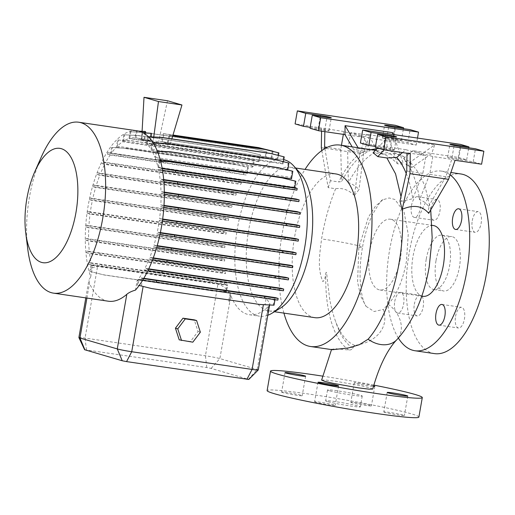 <?xml version="1.0" encoding="UTF-8"?>
<svg xmlns="http://www.w3.org/2000/svg" width="515" height="515" viewBox="0 0 515 515"><rect width="100%" height="100%" fill="white"/><g stroke="black" fill="none" stroke-linecap="round" stroke-linejoin="round"><path stroke-width="0.39" stroke-dasharray="2.58 1.93" d="M321.624 380.083L325.615 380.019L336.057 381.312L361.067 385.767L369.738 387.821L372.738 389.057M358.833 247.329A25.859 1.416 9.9 0 0 360.146 247.419A25.859 1.416 9.9 0 0 361.781 247.438A25.859 1.416 9.9 0 0 362.476 247.284A25.859 1.416 9.9 0 0 362.496 247.239C360.519 258.781 359.747 269.751 360.191 280.141L361.26 291.239C363.294 303.271 366.081 306.438 366.101 306.367L360.757 296.35L357.597 282.194L358.833 247.316L368.457 217.047L375.377 206.283L382.941 199.743L389.14 197.96L394.954 199.511L404.082 212L408.24 234.37L406.438 261.356C402.865 280.527 396.788 294.825 388.201 304.256L383.295 309.431C389.726 327.875 375.409 342.855 354.648 345.359L352.884 348.159C351.906 349.543 350.541 350.149 348.803 349.975L335.58 348.719L331.576 349.363L332.375 349.717M327.347 401.52A17.607 0.966 -170.1 0 1 325.654 400.799A17.607 0.966 -170.1 0 1 339.256 402.215A17.607 0.966 -170.1 0 1 358.659 406.129A17.607 0.966 -170.1 0 1 360.346 406.85A17.607 0.966 -170.1 0 1 346.75 405.434A17.607 0.966 -170.1 0 1 327.347 401.52M329.233 390.698A17.607 0.966 -170.1 0 1 327.546 389.971A17.607 0.966 -170.1 0 1 341.142 391.394A17.607 0.966 -170.1 0 1 360.545 395.301A17.607 0.966 -170.1 0 1 362.232 396.029A17.607 0.966 -170.1 0 1 348.636 394.612A17.607 0.966 -170.1 0 1 329.233 390.698M472.268 220.697A10.454 4.584 98.4 0 1 478.223 211.652A10.454 4.584 98.4 0 1 481.132 223.291A10.454 4.584 98.4 0 1 475.178 232.336A10.454 4.584 98.4 0 1 472.268 220.697M431.029 208.633A10.454 4.584 98.4 0 1 436.978 199.582A10.454 4.584 98.4 0 1 439.894 211.227A10.454 4.584 98.4 0 1 433.939 220.272A10.454 4.584 98.4 0 1 431.029 208.633M411.453 205.755A10.454 4.584 98.4 0 1 417.408 196.704A10.454 4.584 98.4 0 1 420.324 208.35A10.454 4.584 98.4 0 1 414.369 217.394A10.454 4.584 98.4 0 1 411.453 205.755M414.33 304.301A10.454 4.584 98.4 0 1 420.285 295.256A10.454 4.584 98.4 0 1 423.195 306.895A10.454 4.584 98.4 0 1 417.24 315.946A10.454 4.584 98.4 0 1 414.33 304.301M394.76 301.423A10.454 4.584 98.4 0 1 400.709 292.378A10.454 4.584 98.4 0 1 403.625 304.017A10.454 4.584 98.4 0 1 397.67 313.069A10.454 4.584 98.4 0 1 394.76 301.423M455.569 316.371A10.454 4.584 98.4 0 1 461.524 307.32A10.454 4.584 98.4 0 1 464.433 318.965A10.454 4.584 98.4 0 1 458.485 328.01A10.454 4.584 98.4 0 1 455.569 316.371M384.795 412.367A10.454 0.573 -170.1 0 1 383.797 411.942A10.454 0.573 -170.1 0 1 391.87 412.779A10.454 0.573 -170.1 0 1 403.393 415.103A10.454 0.573 -170.1 0 1 404.391 415.534A10.454 0.573 -170.1 0 1 396.318 414.691A10.454 0.573 -170.1 0 1 384.795 412.367M351.803 402.717A10.454 0.573 -170.1 0 1 350.805 402.286A10.454 0.573 -170.1 0 1 358.878 403.129A10.454 0.573 -170.1 0 1 370.394 405.453A10.454 0.573 -170.1 0 1 371.399 405.884A10.454 0.573 -170.1 0 1 363.326 405.041A10.454 0.573 -170.1 0 1 351.803 402.717M373.62 385.915A10.454 0.573 9.9 0 0 362.084 383.617A10.454 0.573 9.9 0 0 354.204 382.806A10.454 0.573 9.9 0 0 355.202 383.237A10.454 0.573 9.9 0 0 364.144 385.123A10.454 0.573 9.9 0 0 373.465 386.45M282.613 392.546A10.454 0.573 -170.1 0 1 281.608 392.115A10.454 0.573 -170.1 0 1 289.681 392.958A10.454 0.573 -170.1 0 1 301.204 395.275A10.454 0.573 -170.1 0 1 302.208 395.707A10.454 0.573 -170.1 0 1 294.129 394.87A10.454 0.573 -170.1 0 1 282.613 392.546M315.605 402.196A10.454 0.573 -170.1 0 1 314.601 401.764A10.454 0.573 -170.1 0 1 322.68 402.608A10.454 0.573 -170.1 0 1 334.196 404.932A10.454 0.573 -170.1 0 1 335.201 405.363A10.454 0.573 -170.1 0 1 327.128 404.52A10.454 0.573 -170.1 0 1 315.605 402.196M418.882 417.066A77.031 4.229 9.9 0 0 411.498 413.893A77.031 4.229 9.9 0 0 326.613 396.782A77.031 4.229 9.9 0 0 267.118 390.582M376.832 148.764L385.671 149.118L404.024 156.612L406.258 164.858L434.654 144.94L431.731 153.483L458.266 157.384L466.661 159.837L451.983 157.68A7.706 0.425 9.9 0 0 447.664 157.313A7.706 0.425 9.9 0 0 448.398 157.629A7.706 0.425 9.9 0 0 458.517 159.592L473.195 161.749L481.596 164.208M372.255 149.324L389.449 153.129L403.548 164.182L397.548 163.822C392.192 158.285 385.329 154.217 376.961 151.603A104.255 45.7 -81.6 0 0 348.404 182.613C352.369 183.958 355.904 186.269 358.994 189.552L354.487 195.533L359.901 153.399L366.403 134.37L392.939 138.271L401.34 140.73L386.662 138.574A7.706 0.425 9.9 0 0 382.336 138.2A7.706 0.425 9.9 0 0 383.076 138.522A7.706 0.425 9.9 0 0 393.19 140.479L407.867 142.642L416.268 145.095L389.733 141.194L392.655 132.651M436.063 260.384A27.514 12.057 98.4 0 1 451.732 236.578A27.514 12.057 98.4 0 1 459.399 267.208A27.514 12.057 98.4 0 1 443.73 291.014A27.514 12.057 98.4 0 1 436.063 260.384M426.278 258.948A27.514 12.057 98.4 0 1 441.947 235.143A27.514 12.057 98.4 0 1 449.608 265.772A27.514 12.057 98.4 0 1 433.945 289.578A27.514 12.057 98.4 0 1 426.278 258.948M398.378 338.091A90.788 39.797 98.4 0 1 389.668 249.659A90.788 39.797 98.4 0 1 441.368 171.102A90.788 39.797 98.4 0 1 450.084 174.849M434.525 353.618A90.788 39.797 98.4 0 1 409.238 252.537A90.788 39.797 98.4 0 1 460.938 173.98M400.271 259.026A35.767 15.675 98.4 0 1 379.903 289.971A35.767 15.675 98.4 0 1 369.937 250.155A35.767 15.675 98.4 0 1 390.306 219.203A35.767 15.675 98.4 0 1 400.271 259.026M422.957 296.305A35.767 15.675 98.4 0 1 412.998 256.483A35.767 15.675 98.4 0 1 433.366 225.538M366.101 306.367L374.141 311.517L383.295 309.431M27.726 248.764A86.385 37.865 98.4 0 1 29.471 196.968A86.385 37.865 98.4 0 1 41.174 157.3M108.337 301.211A86.385 37.865 98.4 0 1 89.475 283.392L88.947 279.909L90.685 276.999A86.385 37.865 98.4 0 1 88.187 205.601A86.385 37.865 98.4 0 1 137.383 130.855M280.295 308.176A72.628 31.84 98.4 0 1 268.901 310.912A72.628 31.84 98.4 0 1 248.668 230.051A72.628 31.84 98.4 0 1 290.029 167.201A72.628 31.84 98.4 0 1 300.155 173.104M267.806 315.264A79.239 34.737 98.4 0 1 259.547 316.216A79.239 34.737 98.4 0 1 237.479 227.997A79.239 34.737 98.4 0 1 282.6 159.431A79.239 34.737 98.4 0 1 283.752 159.644M314.852 317.671A72.628 31.84 98.4 0 1 294.619 236.803A72.628 31.84 98.4 0 1 335.98 173.954M354.648 345.359C346.82 342.057 340.524 334.222 335.761 321.856C333.166 314.987 331.113 307.178 329.6 298.43L327.096 277.546C326.954 276.195 326.697 269.944 325.789 273.323C325.583 276.735 324.624 279.523 322.918 281.673C317.079 268.605 319.834 253.065 321.572 238.966L321.572 238.941C324.785 220.407 329.478 203.676 335.658 188.735L328.177 187.634L321.811 150.56M283.92 313.12A101.79 44.625 98.4 0 1 282.252 233.186A101.79 44.625 98.4 0 1 305.047 169.409M354.487 195.533C348.797 189.938 342.52 187.672 335.658 188.735M374.173 150.097L369.719 150.058L370.955 149.627M404.024 156.612L395.217 153.74L383.031 154.146L375.364 150.316M406.258 164.858L411.8 167.465L410.127 161.794L403.593 158.472A104.255 45.7 98.4 0 1 419.603 199.711C423.504 201.037 426.478 203.277 428.538 206.438L428.718 213.358M90.292 212.347L87.434 211.511L100.728 213.384L209 229.297L223.446 231.512L226.31 232.349L90.292 212.347A79.239 34.737 98.4 0 1 91.219 206.489A79.239 34.737 98.4 0 1 92.365 200.509L89.481 199.666L89.777 197.966L211.343 215.759L225.795 217.967L228.744 218.83A79.239 34.737 -81.6 0 0 228.383 220.51L92.365 200.509M298.211 241.123L295.353 240.286L159.335 220.291A79.239 34.737 98.4 0 1 158.414 226.149A79.239 34.737 98.4 0 1 157.262 232.13L160.146 232.973L159.946 234.686M160.39 232.587L157.262 232.13M295.868 254.668L292.919 253.805A79.239 34.737 -81.6 0 0 293.28 252.125M292.919 253.805L156.901 233.81A79.239 34.737 98.4 0 1 153.985 245.192L156.824 246.022L156.631 247.734M157.223 245.668L153.985 245.192M292.546 267.716L289.507 266.828A79.239 34.737 -81.6 0 0 289.997 265.186M289.507 266.828L153.489 246.833A79.239 34.737 98.4 0 1 149.833 257.365L152.627 258.182L152.537 259.914M153.296 257.873L149.833 257.365M288.342 279.883L285.207 278.963A79.239 34.737 -81.6 0 0 285.851 277.366M285.207 278.963L149.196 258.968A79.239 34.737 98.4 0 1 144.94 268.289L147.676 269.094L147.38 270.793L147.811 270.858M148.764 268.856L144.94 268.289M283.398 290.788L280.147 289.836A79.239 34.737 -81.6 0 0 280.958 288.291M280.147 289.836L144.129 269.841A79.239 34.737 98.4 0 1 139.462 277.637L142.134 278.415L141.837 280.115L142.668 280.244M143.852 278.28L139.462 277.637M274.276 299.357L266.158 298.166L265.045 304.558L273.298 304.964L274.276 299.357A79.239 34.737 -81.6 0 0 275.48 297.631M230.16 293.82L228.628 301.352L230.16 293.82A79.239 34.737 -81.6 0 0 230.681 295.224L230.855 295.661A79.239 34.737 -81.6 0 0 249.305 314.71A79.239 34.737 -81.6 0 0 268.186 306.586L268.341 306.419A79.239 34.737 -81.6 0 0 269.287 305.459L269.841 303.599L266.158 298.166M90.685 276.999L92.275 267.864L97.567 266.442L217.929 284.138C223.529 285.954 227.54 289.173 229.948 293.788M92.275 267.864A79.239 34.737 98.4 0 1 91.657 265.425L90.576 271.617L89.848 271.405L103.483 274.785L211.755 290.705L225.86 291.4L226.993 284.924L90.975 264.922L88.438 264.182L88.735 262.483L210.3 280.269L227.173 283.186A79.239 34.737 -81.6 0 0 227.675 285.419L91.657 265.425M227.173 283.186L91.155 263.191A79.239 34.737 98.4 0 1 89.565 253.612L86.494 252.717L86.79 251.017L208.356 268.804L225.37 271.759A79.239 34.737 -81.6 0 0 225.583 273.613L89.565 253.612M225.37 271.759L89.353 251.764A79.239 34.737 98.4 0 1 88.632 241.02L85.619 240.138L85.915 238.439L207.481 256.232L224.611 259.219A79.239 34.737 -81.6 0 0 224.649 261.021L88.632 241.02M224.611 259.219L88.593 239.224A79.239 34.737 98.4 0 1 88.799 227.707L85.831 226.838L86.134 225.139L207.7 242.926L224.92 245.951A79.239 34.737 -81.6 0 0 224.817 247.702L88.799 227.707M224.92 245.951L88.902 225.95A79.239 34.737 98.4 0 1 90.061 214.066L87.132 213.21L87.434 211.511M226.31 232.349A79.239 34.737 -81.6 0 0 226.079 234.061L90.061 214.066M141.413 285.992L142.462 279.98L138.258 279.362L137.28 284.969L150.992 288.368L259.264 304.288L265.045 304.558M179.194 339.836L190.492 341.497L198.03 331.506L194.271 319.847M228.744 218.83L92.726 198.829A79.239 34.737 98.4 0 1 95.648 187.447L92.803 186.617L93.099 184.917L214.665 202.704L229.117 204.919L232.156 205.807A79.239 34.737 -81.6 0 0 231.66 207.448L95.648 187.447M232.156 205.807L96.138 185.806A79.239 34.737 98.4 0 1 99.794 175.274L97 174.456L97.296 172.757L218.862 190.544L233.314 192.752L236.449 193.672A79.239 34.737 -81.6 0 0 235.812 195.269L99.794 175.274M236.449 193.672L100.438 173.671A79.239 34.737 98.4 0 1 104.687 164.349L101.951 163.545L102.247 161.845L223.813 179.638L238.265 181.847L241.516 182.793A79.239 34.737 -81.6 0 0 240.705 184.344L104.687 164.349M241.516 182.793L105.498 162.798A79.239 34.737 98.4 0 1 110.165 155.002L107.493 154.223L107.796 152.524L229.362 170.311L243.807 172.519L246.601 173.336L110.583 153.341L111.613 147.457L126.452 148.365L234.724 164.285L248.365 167.671L247.387 173.278A79.239 34.737 -81.6 0 0 246.183 174.997L110.165 155.002M247.387 173.278L111.369 153.277A79.239 34.737 98.4 0 1 116.358 147.181L117.6 140.054L132.439 140.968L240.711 156.888L254.352 160.268L253.316 166.21A79.239 34.737 -81.6 0 0 252.376 167.175L116.358 147.181M253.316 166.21L117.298 146.215A79.239 34.737 98.4 0 1 122.615 141.747L123.838 134.756L138.677 135.664L246.949 151.584L260.584 154.97L259.502 161.176A79.239 34.737 -81.6 0 0 258.633 161.749L122.615 141.747M259.502 161.176L123.484 141.174A79.239 34.737 98.4 0 1 128.93 138.593L130.128 131.711L144.966 132.619L253.238 148.539L266.879 151.919L265.759 158.356A79.239 34.737 -81.6 0 0 264.948 158.588L128.93 138.593M265.759 158.356L129.741 138.355A79.239 34.737 98.4 0 1 135.104 137.795L136.288 131.01L139.662 131.357M273.008 151.404L271.881 157.86A79.239 34.737 -81.6 0 0 271.122 157.796L161.285 141.644L158.652 141.683L135.104 137.795M271.881 157.86L162.051 141.715L167.156 143.221L276.98 159.367A79.239 34.737 -81.6 0 1 277.688 159.734L167.851 143.582L170.027 145.011L171.856 138.876M282.6 159.431L162.051 141.715L164.079 133.829L172.969 135.136M283.398 161.665L282.999 163.931A79.239 34.737 -81.6 0 0 282.349 163.261L146.331 143.26A79.239 34.737 98.4 0 0 141.67 139.732L150.721 141.065L153.019 142.507L170.027 145.011M282.999 163.931L146.987 143.93A79.239 34.737 98.4 0 1 151.043 149.337L152.176 142.861L153.283 143.093M287.718 169.976L287.653 170.343A79.239 34.737 -81.6 0 0 287.061 169.338L151.043 149.337M287.653 170.343L151.635 150.348A79.239 34.737 98.4 0 1 154.964 157.41L156.071 151.056L157.365 151.301M291.503 178.814A79.239 34.737 -81.6 0 0 290.975 177.411L154.964 157.41M160.114 159.495L155.485 158.813A79.239 34.737 98.4 0 1 157.97 167.214L159.051 161.021L160.583 161.272M296.91 190.157L294.49 189.449A79.239 34.737 -81.6 0 0 293.988 187.215L157.97 167.214M294.49 189.449L158.472 169.448A79.239 34.737 98.4 0 1 160.062 179.027L163.133 179.922L162.837 181.621L163.854 181.776M163.661 179.555L160.062 179.027M298.848 201.623L296.292 200.869A79.239 34.737 -81.6 0 0 296.08 199.022M296.292 200.869L160.274 180.874A79.239 34.737 98.4 0 1 160.995 191.619L164.008 192.494L163.712 194.194L164.33 194.29M164.317 192.101L160.995 191.619M299.73 214.195L297.052 213.41A79.239 34.737 -81.6 0 0 297.013 211.614M297.052 213.41L161.034 193.415A79.239 34.737 98.4 0 1 160.828 204.931L163.796 205.8L163.5 207.5L163.847 207.551M163.989 205.395L160.828 204.931M299.511 227.495L296.743 226.684A79.239 34.737 -81.6 0 0 296.846 224.926M296.743 226.684L160.725 206.689A79.239 34.737 98.4 0 1 159.566 218.572L162.495 219.429L162.38 221.154M162.669 219.03L159.566 218.572M295.353 240.286A79.239 34.737 -81.6 0 0 295.584 238.567M146.987 143.93L148.5 136.9M146.331 143.26L147.483 136.668L148.217 136.887M141.67 139.732L142.867 132.896L143.363 132.922M136.34 137.923L135.863 137.865A79.239 34.737 98.4 0 1 136.34 137.923A79.239 34.737 98.4 0 1 140.968 139.372L142.134 132.683L142.867 132.896M135.863 137.865L137.022 131.228M129.741 138.355L130.862 131.924M123.484 141.174L124.572 134.969M117.298 146.215L118.334 140.273M111.369 153.277L112.347 147.67M110.583 153.341L107.796 152.524M105.498 162.798L102.247 161.845M100.438 173.671L97.296 172.757M96.138 185.806L93.099 184.917M92.726 198.829L89.777 197.966M88.902 225.95L86.134 225.139M88.593 239.224L85.915 238.439M89.353 251.764L86.79 251.017M91.155 263.191L88.735 262.483M90.975 264.922L89.848 271.405M138.258 279.362A79.239 34.737 98.4 0 1 137.074 280.965L135.477 290.106M141.837 280.115L139.044 279.297L138.014 285.181L137.28 284.969M144.129 269.841L147.38 270.793M149.196 258.968L152.331 259.882M153.489 246.833L156.528 247.721M156.901 233.81L159.85 234.673M159.335 220.291L162.199 221.128M160.725 206.689L163.5 207.5M161.034 193.415L163.712 194.194M160.274 180.874L162.837 181.621M158.472 169.448L162.489 170.401M159.785 161.234L158.652 167.716L161.189 168.457L160.892 170.156M155.485 158.813L156.805 151.275M151.635 150.348L152.91 143.073M230.669 295.224L229.561 301.578L228.628 301.352M258.26 369.957A11.002 0.605 9.9 0 0 257.204 369.5L219.873 358.582A11.002 0.605 9.9 0 0 205.421 355.775L85.065 338.078A11.002 0.605 9.9 0 0 78.892 337.557M269.12 305.434L267.871 312.573L267.304 312.367L268.347 306.419L267.304 312.367L268.045 312.579L269.287 305.459M145.5 132.851L144.902 139.192L150.007 140.698L140.968 139.372M142.462 279.98L137.074 280.965M406.193 173.433A104.255 45.7 98.4 0 1 412.753 198.706L401.578 201.301L400.992 196.633M401.578 201.301L400.001 201.069M383.031 154.146L373.124 152.691M358.086 147.734L358.479 148.404L369.719 150.058M358.479 148.404L353.773 149.588L352.163 146.859M343.357 134.376L343.853 131.531L363.918 137.402L370.111 150.599L365.084 151.249L353.773 149.588M365.084 151.249C355.601 155.118 346.814 165.347 338.722 181.937L341.554 181.602A104.255 45.7 -81.6 0 1 370.111 150.599M324.894 148.565L330.411 180.714L338.722 181.937M330.411 180.714L328.177 187.634M84.589 349.711L206.805 367.556L211.137 368.399L248.777 379.458M366.403 134.37L369.673 135.323L363.725 152.71L358.994 189.552M393.299 134.512L403.548 164.182M397.548 163.822L389.733 141.194L370.768 138.406L376.961 151.603M359.901 153.399L321.321 147.728M363.725 152.71L347.593 150.341L348.404 182.613M341.451 145.288L340.743 149.331L341.554 181.602M340.743 149.331L327.212 147.341M363.918 137.402L344.947 134.608M416.268 145.095L417.498 138.065M369.673 135.323L350.702 132.535L370.768 138.406M350.702 132.535L347.593 150.341M343.853 131.531L295.082 123.883M310.017 128.254L324.695 130.411A7.706 0.425 9.9 0 0 329.014 130.778A7.706 0.425 9.9 0 0 318.161 128.499L310.178 127.327M407.867 142.642L410.14 129.651M321.566 131.171L321.618 127.784M392.939 138.271L395.205 125.28M401.34 140.73L403.445 128.666M324.888 128.744L324.843 131.653M428.538 206.438L445.848 176.735L451.79 159.354L432.825 156.56L429.716 174.366L419.603 199.711M455.06 160.307L451.79 159.354M403.593 158.472L412.76 150.695L431.731 153.483L411.8 167.465M445.848 176.735L429.716 174.366M402.498 152.582L405.91 149.685L425.976 155.556L422.867 173.355L412.753 198.706M422.867 173.355L406.741 170.986M405.91 149.685L386.945 146.897L384.126 149.878M377.547 148.011L387.074 137.943L434.654 144.94M410.275 153.721L407.005 152.768L425.976 155.556M375.338 147.361L390.016 149.524A7.706 0.425 9.9 0 0 394.342 149.891A7.706 0.425 9.9 0 0 383.488 147.612L375.499 146.434M360.41 142.996L386.945 146.897L387.074 137.943M412.76 150.695L432.825 156.56M458.266 157.384L460.532 144.393M466.661 159.837L468.766 147.779M473.195 161.749L475.461 148.764M406.998 153.238L407.005 152.768M373.851 385.117A77.031 4.229 9.9 0 0 322.654 376.137M163.133 179.922L163.699 180.012M151.655 288.561L150.992 288.368M259.927 304.481L259.264 304.288M142.134 278.415L143.64 278.647M138.014 285.181L139.172 285.471M139.044 279.297L275.055 299.299L277.849 300.116M274.984 299.711L275.055 299.299M274.032 305.183L273.298 304.964M85.619 240.138L207.184 257.931L221.637 260.139L224.649 261.021M98.912 242.011L99.208 240.312M207.184 257.931L207.481 256.232M221.637 260.139L221.933 258.44M92.803 186.617L214.369 204.404L228.821 206.618L231.66 207.448M106.096 188.49L106.393 186.791M214.369 204.404L214.665 202.704M228.821 206.618L229.117 204.919M107.493 154.223L229.059 172.01L246.183 174.997M111.613 147.457L126.452 148.365M125.718 148.153L234.724 164.285M233.99 164.073L248.365 167.671M243.511 174.218L243.807 172.519M247.631 167.452L246.601 173.336M120.787 156.09L121.089 154.391M229.059 172.01L229.362 170.311M153.753 136.984L153.019 142.507M167.491 100.753L158.652 141.683M141.644 139.179L142.089 131.299M272.306 151.011L271.122 157.796M164.079 133.829L163.345 133.61L161.285 141.644M163.345 133.61L173.001 135.033M144.155 139.127L144.882 131.434M136.288 131.01L138.844 131.138M278.151 152.678L276.98 159.367M172.737 135.909L169.19 135.284L167.156 143.221M169.19 135.284L172.77 135.812M150.007 140.698L150.721 133.108M142.134 132.683L143.003 132.722M278.441 155.414L277.688 159.734M169.924 135.496L167.851 143.582M150.721 141.065L151.12 136.848M292.089 171.057L290.975 177.411M156.071 151.056L157.294 151.12M85.831 226.838L207.397 244.625L221.849 246.84L224.817 247.702M99.125 228.712L99.427 227.012M207.397 244.625L207.7 242.926M221.849 246.84L222.145 245.14M97 174.456L218.566 192.243L233.018 194.451L235.812 195.269M110.294 176.323L110.59 174.624M218.566 192.243L218.862 190.544M233.018 194.451L233.314 192.752M117.6 140.054L131.711 140.756L239.984 156.676L253.618 160.056L252.376 167.175M131.711 140.756L132.439 140.968M239.984 156.676L240.711 156.888M253.618 160.056L254.352 160.268M228.84 301.365L229.574 301.578L230.681 295.224M295.069 181.016L293.988 187.215M159.051 161.021L160.538 161.092M158.652 167.716L162.109 168.225M161.189 168.457L162.18 168.611M152.627 258.182L153.155 258.266M90.576 271.617L104.217 274.997L212.489 290.917L226.594 291.612L227.675 285.419M88.438 264.182L101.732 266.049L102.028 264.35M101.732 266.049L210.004 281.969L210.3 280.269M210.004 281.969L224.456 284.177L224.752 282.478M226.594 291.612L225.86 291.4M224.456 284.177L226.993 284.924M104.217 274.997L103.483 274.785M212.489 290.917L211.755 290.705M87.132 213.21L208.697 230.997L223.15 233.211L226.079 234.061M100.431 215.083L100.728 213.384M208.697 230.997L209 229.297M223.15 233.211L223.446 231.512M101.951 163.545L223.516 181.338L240.705 184.344M115.244 165.418L115.54 163.719M223.516 181.338L223.813 179.638M237.969 183.546L238.265 181.847M123.838 134.756L137.943 135.451L246.215 151.371L259.856 154.751L258.633 161.749M137.943 135.451L138.677 135.664M246.215 151.371L246.949 151.584M259.856 154.751L260.584 154.97M283.501 156.669L282.349 163.261M147.483 136.668L148.314 136.713M147.676 269.094L148.59 269.229M86.494 252.717L208.06 270.504L222.512 272.712L225.583 273.613M99.788 254.584L100.084 252.884M208.06 270.504L208.356 268.804M222.512 272.712L222.808 271.012M89.481 199.666L211.047 217.459L225.499 219.667L228.383 220.51M102.775 201.539L103.071 199.839M211.047 217.459L211.343 215.759M225.499 219.667L225.795 217.967M130.128 131.711L144.239 132.407L252.511 148.326L266.146 151.706L264.948 158.588M144.239 132.407L144.966 132.619M252.511 148.326L253.238 148.539M266.146 151.706L266.879 151.919M288.194 162.856L287.061 169.338M152.176 142.861L153.167 142.906M192.822 342.179L190.492 341.497M200.361 332.188L198.03 331.506M388.201 304.256A25.859 19.898 -135.6 0 1 396.705 339.861M458.517 159.592L460.783 146.601M393.19 140.479L395.462 127.495M382.941 199.743L382.948 199.743C381.879 199.254 378.358 204.288 372.371 214.839C368.032 223.974 364.742 234.769 362.496 247.226A25.859 1.416 9.9 0 0 362.232 246.968A25.859 1.416 9.9 0 0 326.053 239.591A25.859 1.416 9.9 0 0 321.572 238.966M348.803 349.975A101.79 44.625 98.4 0 1 325.789 273.323M211.137 368.399L219.873 358.582L230.855 295.661M206.805 367.556L205.421 355.775L217.929 284.138M248.462 379.317L257.204 369.5L268.186 306.586M86.443 349.859L85.065 338.078L97.567 266.442M86.919 298.056L89.475 283.392M352.884 348.159A99.06 43.427 98.4 0 1 335.761 321.856M386.662 138.574L388.799 126.33M324.695 130.411L326.961 117.42M318.161 128.499L320.266 116.435M451.983 157.68L454.121 145.442M390.016 149.524L392.288 136.533M383.488 147.612L385.593 135.548M327.546 389.971L325.654 400.799M458.653 208.775L478.223 211.652M417.408 196.704L436.978 199.582M400.709 292.378L420.285 295.256M441.954 304.442L461.524 307.32M387.196 392.456L383.797 411.942M354.204 382.806L350.805 402.286M285.007 372.628L281.608 392.115M318.006 382.285L314.601 401.764M441.947 235.143L451.732 236.578M379.903 289.971L421.734 296.125M268.901 310.912L274.45 311.73M430.733 209.908L424.978 186.134L418.766 172.989L410.127 161.794M249.305 314.71L259.547 316.216M269.603 304.964L269.841 303.599M85.812 297.895L88.947 279.909M290.029 167.201L295.578 168.019M390.306 219.203L432.091 225.351M441.368 171.102L450.889 172.499M433.945 289.578L443.73 291.014M382.336 138.2L384.602 125.216M329.014 130.778L331.287 117.793M447.664 157.313L449.93 144.322M394.342 149.891L396.608 136.9M338.6 385.877L335.201 405.363M305.607 376.227L302.208 395.707M374.798 386.398L371.399 405.884M407.79 396.048L404.391 415.534M438.915 325.132L458.485 328.01M397.67 313.069L417.24 315.946M414.369 217.394L433.939 220.272M455.608 229.458L475.178 232.336M362.232 396.029L360.346 406.85"/><path stroke-width="0.77" d="M430.733 209.908L432.169 237.653L429.22 266.744C423.884 297.535 413.049 321.907 396.705 339.861C394.194 342.372 391.49 345.938 388.587 350.56C382.368 360.584 377.083 373.42 372.738 389.057L368.804 389.134L358.389 387.847L333.385 383.385L324.682 381.332L321.624 380.083L331.576 349.363M452.698 217.819A10.454 4.584 98.4 0 1 458.653 208.775A10.454 4.584 98.4 0 1 461.562 220.414A10.454 4.584 98.4 0 1 455.608 229.458A10.454 4.584 98.4 0 1 452.698 217.819M435.999 313.493A10.454 4.584 98.4 0 1 441.954 304.442A10.454 4.584 98.4 0 1 444.863 316.088A10.454 4.584 98.4 0 1 438.915 325.132A10.454 4.584 98.4 0 1 435.999 313.493M406.792 395.623A10.454 0.573 9.9 0 0 395.269 393.299A10.454 0.573 9.9 0 0 387.196 392.456A10.454 0.573 9.9 0 0 388.201 392.887A10.454 0.573 9.9 0 0 399.717 395.211A10.454 0.573 9.9 0 0 407.79 396.048A10.454 0.573 9.9 0 0 406.792 395.623M373.465 386.45A10.454 0.573 9.9 0 0 374.798 386.398A10.454 0.573 9.9 0 0 373.8 385.967A10.454 0.573 9.9 0 0 373.62 385.915M304.603 375.796A10.454 0.573 9.9 0 0 293.087 373.472A10.454 0.573 9.9 0 0 285.007 372.628A10.454 0.573 9.9 0 0 286.012 373.06A10.454 0.573 9.9 0 0 297.535 375.384A10.454 0.573 9.9 0 0 305.607 376.227A10.454 0.573 9.9 0 0 304.603 375.796M337.595 385.445A10.454 0.573 9.9 0 0 326.079 383.128A10.454 0.573 9.9 0 0 318.006 382.285A10.454 0.573 9.9 0 0 319.004 382.716A10.454 0.573 9.9 0 0 330.527 385.033A10.454 0.573 9.9 0 0 338.6 385.877A10.454 0.573 9.9 0 0 337.595 385.445M322.654 376.137A77.031 4.229 9.9 0 0 270.517 371.096L267.118 390.582A77.031 4.229 9.9 0 0 274.501 393.75A77.031 4.229 9.9 0 0 359.393 410.867A77.031 4.229 9.9 0 0 418.882 417.066L422.287 397.586A77.031 4.229 9.9 0 0 414.897 394.413A77.031 4.229 9.9 0 0 373.851 385.117M270.517 371.096A77.031 4.229 9.9 0 0 277.9 374.27A77.031 4.229 9.9 0 0 362.792 391.381A77.031 4.229 9.9 0 0 422.287 397.586M450.67 144.638A7.706 0.425 9.9 0 0 460.783 146.601L475.461 148.764L483.862 151.217L386.005 136.829L377.611 134.376L392.288 136.533A7.706 0.425 9.9 0 0 396.608 136.9A7.706 0.425 9.9 0 0 385.754 134.621L371.077 132.464L362.676 130.005L460.532 144.393L468.927 146.852L454.249 144.689A7.706 0.425 9.9 0 0 449.93 144.322A7.706 0.425 9.9 0 0 450.67 144.638M385.342 125.531A7.706 0.425 9.9 0 0 395.462 127.495L410.14 129.651L418.534 132.11L320.684 117.723L312.283 115.263L326.961 117.42A7.706 0.425 9.9 0 0 331.287 117.793A7.706 0.425 9.9 0 0 320.427 115.508L305.749 113.352L297.355 110.892L395.205 125.28L403.606 127.739L388.928 125.583A7.706 0.425 9.9 0 0 384.602 125.216A7.706 0.425 9.9 0 0 385.342 125.531M450.084 174.849A90.788 39.797 98.4 0 1 466.654 272.184A90.788 39.797 98.4 0 1 414.955 350.741A90.788 39.797 98.4 0 1 398.378 338.091M450.889 172.499L460.938 173.98A90.788 39.797 98.4 0 1 486.224 275.055A90.788 39.797 98.4 0 1 434.525 353.618L414.955 350.741M432.091 225.351L433.366 225.538A35.767 15.675 98.4 0 1 443.325 265.354A35.767 15.675 98.4 0 1 422.957 296.305L421.734 296.125M34.75 171.817L41.174 157.3A86.385 37.865 98.4 0 1 78.666 122.222A86.385 37.865 98.4 0 1 102.73 218.405A86.385 37.865 98.4 0 1 53.534 293.151A86.385 37.865 98.4 0 1 27.726 248.764L25.75 233.012A57.796 25.338 98.4 0 1 26.915 198.359A57.796 25.338 98.4 0 1 34.75 171.817A57.796 25.338 98.4 0 1 67.137 152.26A57.796 25.338 98.4 0 1 75.93 212.695A57.796 25.338 98.4 0 1 49.524 261.82A57.796 25.338 98.4 0 1 25.75 233.012M78.666 122.222L137.383 130.855A86.385 37.865 98.4 0 1 161.44 227.031A86.385 37.865 98.4 0 1 135.477 290.106C131.608 291.239 128.718 292.642 126.806 294.316A86.385 37.865 98.4 0 1 108.337 301.211L53.534 293.151M283.752 159.644A79.239 34.737 98.4 0 1 293.647 165.869L300.155 173.104A72.628 31.84 98.4 0 1 310.262 248.069A72.628 31.84 98.4 0 1 280.295 308.176L271.978 313.229A79.239 34.737 98.4 0 1 267.806 315.264M293.647 165.869A79.239 34.737 98.4 0 1 304.674 247.651A79.239 34.737 98.4 0 1 271.978 313.229M295.578 168.019L335.98 173.954A72.628 31.84 98.4 0 1 356.213 254.822A72.628 31.84 98.4 0 1 314.852 317.671L274.45 311.73M305.047 169.409A101.79 44.625 98.4 0 1 340.222 145.108A101.79 44.625 98.4 0 1 368.573 258.44A101.79 44.625 98.4 0 1 310.609 346.518A101.79 44.625 98.4 0 1 283.92 313.12M310.609 346.518L332.375 349.717L348.449 347.953L359.264 344.747L368.109 339.211C381.647 324.083 393.647 294.709 399.074 262.927L399.08 262.901C402.279 244.258 403.348 226.381 402.273 209.27C413.577 204.436 422.397 205.794 428.718 213.358L448.552 179.336L409.979 173.664L402.273 209.27M370.955 149.627L376.832 148.764M375.364 150.316L340.222 145.108M160.307 232.992L296.164 252.968L293.28 252.125L160.39 232.587M157.114 246.067L292.842 266.017L289.997 265.186L157.223 245.668M153.155 258.266L288.645 278.184L285.851 277.366L153.296 257.873M148.59 269.229L283.694 289.089L280.958 288.291L148.764 268.856M143.64 278.647L278.145 298.417L275.48 297.631L143.852 278.28M85.812 297.895L78.892 337.557A11.002 0.605 9.9 0 0 78.892 337.576A11.002 0.605 9.9 0 0 79.947 338.007L117.272 348.925A11.002 0.605 9.9 0 0 131.724 351.732L252.086 369.429A11.002 0.605 9.9 0 0 258.247 369.976A11.002 0.605 9.9 0 0 258.26 369.957L269.603 304.964M182.967 318.186L175.428 328.184L179.194 339.836L192.822 342.179L200.361 332.188L196.601 320.536L194.271 319.847L182.967 318.186L185.303 318.869L177.765 328.866L175.428 328.184M157.365 151.301L170.909 151.97L279.182 167.89L292.816 171.27L291.503 178.814L160.114 159.495M163.699 180.012L299.151 199.923L296.08 199.022L163.661 179.555M164.324 192.546L300.026 212.495L297.013 211.614L164.317 192.101M163.963 205.826L299.807 225.795L296.846 224.926L163.989 205.395M162.611 219.448L298.507 239.424L295.584 238.567L162.669 219.03M400.992 196.633L395.552 173.832L386.887 157.951L396.743 157.461A104.255 45.7 98.4 0 1 406.193 173.433M406.998 153.238L406.741 170.986L400.001 201.069L402.009 209.232M377.547 148.011L373.124 152.691L377.759 156.605L386.887 157.951M258.247 369.976L248.777 379.458L126.568 361.601L122.235 360.757L84.589 349.711L78.892 337.576M352.163 146.859L344.947 134.608L345.082 125.654L392.655 132.651L393.299 134.512M321.811 150.56L321.321 147.728L321.566 131.171M327.212 147.341L324.617 146.962L324.894 148.565M345.082 125.654L358.086 147.734M417.498 138.065L418.534 132.11M344.947 134.608L318.418 130.707L320.684 117.723M343.357 134.376L341.451 145.288M318.418 130.707L310.017 128.254L312.283 115.263M310.178 127.327L303.483 126.342L295.082 123.883L297.355 110.892M303.483 126.342L305.749 113.352M403.445 128.666L403.606 127.739M324.843 131.653L324.617 146.962M483.862 151.217L481.596 164.208L455.06 160.307L448.552 179.336M396.743 157.461L402.498 152.582M384.126 149.878L377.759 156.605M409.979 173.664L410.275 153.721L383.739 149.82L375.338 147.361L377.611 134.376M375.499 146.434L368.811 145.455L360.41 142.996L362.676 130.005M468.766 147.779L468.927 146.852M383.739 149.82L386.005 136.829M368.811 145.455L371.077 132.464M163.854 181.776L298.848 201.623L299.151 199.923M177.585 182.13L177.282 183.829M285.857 198.05L285.555 199.749M159.946 234.686L295.868 254.668L296.164 252.968M174.598 235.181L174.302 236.881M282.87 251.101L282.574 252.801M139.172 285.471L151.655 288.561L259.927 304.481L274.032 305.183L274.984 299.711M142.668 280.244L277.849 300.116L278.145 298.417M156.579 280.624L156.283 282.323M264.852 296.543L264.555 298.243M171.856 138.876L181.956 104.983L158.472 101.532L153.753 136.984M142.089 131.299L144.007 97.303L158.472 101.532M181.956 104.983L167.491 100.753L144.007 97.303M173.001 135.033L258.672 147.625L273.008 151.404M138.844 131.138L144.882 131.434L145.616 131.647L145.5 132.851M172.969 135.136L259.399 147.844L273.04 151.223M139.662 131.357L145.616 131.647M172.77 135.812L264.51 149.298L278.885 152.897L278.441 155.414M143.003 132.722L151.455 133.321L151.12 136.848M172.737 135.909L265.244 149.511L278.885 152.897M143.363 132.922L151.455 133.321M258.672 147.625L259.399 147.844M264.51 149.298L265.244 149.511M157.294 151.12L170.175 151.758L278.448 167.671L292.816 171.27M170.175 151.758L170.909 151.97M278.448 167.671L279.182 167.89M164.33 194.29L299.73 214.195L300.026 212.495M178.46 194.709L178.164 196.408M286.733 210.622L286.437 212.322M156.631 247.734L292.546 267.716L292.842 266.017M171.276 248.23L170.98 249.93M279.548 264.15L279.252 265.849M160.538 161.092L173.156 161.716L281.428 177.636L295.797 181.235L294.67 187.711L162.109 168.225M162.489 170.401L296.91 190.157L297.207 188.458L294.67 187.711M160.583 161.272L173.89 161.929L282.162 177.849L295.797 181.235M173.156 161.716L173.89 161.929M281.428 177.636L282.162 177.849M162.18 168.611L175.641 170.665L175.345 172.364M175.641 170.665L283.913 186.584L283.617 188.284M283.913 186.584L297.207 188.458M163.847 207.551L299.511 227.495L299.807 225.795M178.242 208.009L177.945 209.708M286.514 223.928L286.218 225.628M152.537 259.914L288.342 279.883L288.645 278.184M167.079 260.39L166.776 262.09M275.351 276.31L275.049 278.01M148.314 136.713L161.588 137.37L269.86 153.29L284.228 156.882L283.398 161.665M148.5 136.9L162.322 137.582L270.594 153.502L284.228 156.882M161.588 137.37L162.322 137.582M269.86 153.29L270.594 153.502M162.38 221.154L298.211 241.123L298.507 239.424M176.941 221.637L176.645 223.336M285.213 237.557L284.917 239.256M147.811 270.858L283.398 290.788L283.694 289.089M162.128 271.302L161.832 273.002M270.401 287.222L270.105 288.921M153.167 142.906L166.281 143.556L274.553 159.476L288.921 163.068L287.718 169.976M153.283 143.093L167.014 143.769L275.287 159.689L288.921 163.068M166.281 143.556L167.014 143.769M274.553 159.476L275.287 159.689M177.765 328.866L181.525 340.518M196.601 320.536L185.303 318.869M396.705 339.861A25.859 19.898 -135.6 0 1 380.791 344.535A25.859 19.898 -135.6 0 1 368.109 339.211M126.568 361.601L131.724 351.732L143.119 286.449M246.93 379.298L252.086 369.429L263.39 304.655M122.235 360.757L117.272 348.925L126.806 294.316M84.904 349.84L79.947 338.007L86.919 298.056M388.799 126.33L388.928 125.583M320.266 116.435L320.427 115.508M454.121 145.442L454.249 144.689M385.593 135.548L385.754 134.621"/></g></svg>
